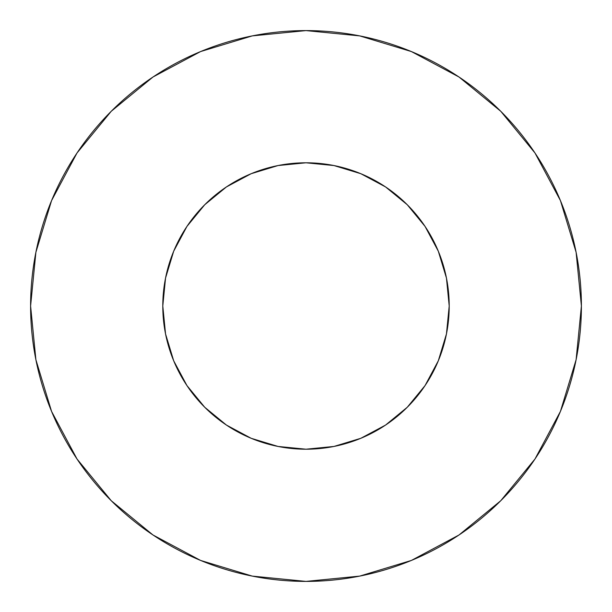 <?xml version="1.0" encoding="UTF-8"?>
<svg xmlns="http://www.w3.org/2000/svg" width="612" height="612" viewBox="0 0 612 612"><rect width="100%" height="100%" fill="white"/><g stroke="black" fill="none" stroke-linecap="round" stroke-linejoin="round"><path stroke-width="0.92" d="M162.792 306A143.208 143.208 0 0 1 306 162.792A143.208 143.208 0 0 1 449.208 306A143.208 143.208 0 0 1 306 449.208A143.208 143.208 0 0 1 162.792 306L165.546 333.938L173.693 360.805L186.928 385.56L204.737 407.263L226.44 425.072L251.195 438.307L278.062 446.454L306 449.208L333.938 446.454L360.805 438.307L385.56 425.072L407.263 407.263L425.072 385.56L438.307 360.805L446.454 333.938L449.208 306L446.454 278.062L438.307 251.195L425.072 226.44L407.263 204.737L385.56 186.928L360.805 173.693L333.938 165.546L306 162.792L278.062 165.546L251.195 173.693L226.44 186.928L204.737 204.737L186.928 226.44L173.693 251.195L165.546 278.062L162.792 306M581.4 306A275.4 275.4 0 0 0 306 30.6A275.4 275.4 0 0 0 30.6 306A275.4 275.4 0 0 1 306 30.6A275.4 275.4 0 0 1 581.4 306A275.4 275.4 0 0 1 306 581.4A275.4 275.4 0 0 1 30.6 306A275.4 275.4 0 0 0 306 581.4A275.4 275.4 0 0 0 581.4 306L576.106 252.274L560.439 200.606L534.987 152.992L500.738 111.262L459.008 77.013L411.394 51.561L359.726 35.894L306 30.6L252.274 35.894L200.606 51.561L152.992 77.013L111.262 111.262L77.013 152.992L51.561 200.606L35.894 252.274L30.6 306L35.894 359.726L51.561 411.394L77.013 459.008L111.262 500.738L152.992 534.987L200.606 560.439L252.274 576.106L306 581.4L359.726 576.106L411.394 560.439L459.008 534.987L500.738 500.738L534.987 459.008L560.439 411.394L576.106 359.726L581.4 306M534.987 152.992L500.738 111.262L459.077 77.066M152.992 77.013L111.262 111.262L77.066 152.924M77.013 459.008L111.262 500.738L152.924 534.934M459.008 534.987L500.738 500.738L534.934 459.077"/></g></svg>
